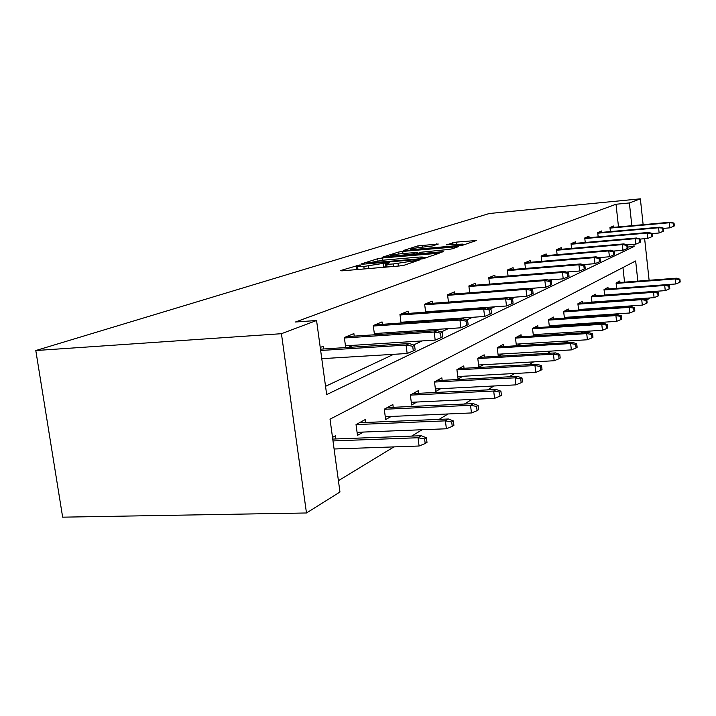 <?xml version="1.0" encoding="UTF-8"?>
<svg xmlns="http://www.w3.org/2000/svg" width="716" height="716" viewBox="0 0 716 716"><rect width="100%" height="100%" fill="white"/><g stroke="black" fill="none" stroke-linecap="round" stroke-linejoin="round"><path stroke-width="1.07" d="M359.414 265.036L340.324 270.621L341.944 270.845L399.653 265.94L404.334 265.171L419.272 260.042L393.254 263.953C388.761 264.311 386.577 264.249 386.703 263.774L389.781 262.575L388.367 262.539L363.844 266.477C359.486 266.826 357.382 266.764 357.526 266.298L360.775 265.072L359.414 265.036M357.857 268.76L354.277 269.798M387.025 266.254L383.687 267.202L383.23 263.694M438.29 244.031L417.965 245.865L403.26 250.555L404.907 250.698L462.617 245.257L476.417 240.504L456.486 242.106L446.238 244.836L462.599 244.102C461.202 244.827 457.282 245.516 450.847 246.188L415.701 249.329L410.554 249.266C412.04 248.541 415.96 247.843 422.342 247.181L432.24 246.009L438.29 244.031M618.499 226.9L616.02 204.248L629.373 202.959L640.364 198.833L489.332 213.502L35.8 350.536L62.65 517.167L306.475 512.978L339.966 492.017L330.022 419.173L635.656 260.964L637.84 281.128M616.02 204.248L295.448 322.012L316.562 320.5L281.433 333.701L35.8 350.536M382.075 258.002L377.699 258.709L361.061 264.007L362.699 264.204L419.039 259.335L423.559 258.601L439.212 253.213L382.075 258.002L382.371 260.257M382.818 257.071L398.445 252.086L402.669 251.414L458.383 246.662L452.065 248.864L447.777 249.553L421.268 252.202L416.703 253.759L418.708 253.786L442.041 251.737L443.499 251.764L440.277 252.336L382.845 257.312M608.144 288.987L607.965 287.42L604.035 289.559L604.662 295.189M582.475 303.101L582.278 301.4L577.893 303.79L578.6 310.073M582.287 309.276L581.186 309.894M553.719 318.915L553.504 317.072L548.563 319.757L549.387 326.809M553.325 325.52L551.239 326.693M521.284 336.762L521.042 334.739L515.457 337.782L516.406 345.774M520.622 343.859L517.31 345.721M484.428 357.051L484.159 354.823L477.769 358.295L478.87 367.281L483.425 364.721M442.166 380.33L441.853 377.851L434.496 381.861L435.713 391.482L440.725 388.672M393.227 407.315L392.86 404.522L384.277 409.194L385.647 419.567L391.213 416.444M332.51 437.378L335.446 435.775L335.876 438.962M338.417 480.696L393.934 446.9M411.691 436.089L422.118 429.734M439.123 419.388L448.019 413.973M464.335 404.039L471.907 399.43M487.578 389.889L493.995 385.978M509.085 376.795L514.491 373.501M529.026 364.65L533.554 361.893M547.588 353.355L551.338 351.073M564.888 342.821L567.958 340.95M581.07 332.967L583.531 331.472M596.222 323.748L598.146 322.576M610.453 315.085L611.894 314.208M623.833 306.931L624.853 306.314M624.549 282.14L622.947 267.542M452.252 426.378L453.908 425.331L453.362 420.936L451.698 421.975L452.252 426.378L446.399 428.777L445.397 420.856L356.031 424.579L357.481 435.364L363.37 432.061M356.031 424.579L365.339 419.504L365.733 422.485M418.627 393.308L418.287 390.676L410.349 394.999L411.646 404.988L416.927 402.025M464.049 368.275L463.753 365.93L456.906 369.653L458.07 378.952L462.84 376.276M503.464 346.571L503.214 344.45L497.244 347.699L498.273 356.237M502.641 353.946L498.587 356.219M538.002 327.561L537.779 325.628L532.525 328.492L533.411 335.992M537.483 334.408L534.825 335.902M568.513 310.78L568.307 309.008L563.662 311.541L564.423 318.19M568.227 317.161L566.669 318.038M595.658 295.851L595.479 294.222L591.327 296.478L591.998 302.421M595.569 301.83L594.88 302.215M619.975 282.489L619.805 280.976L616.082 282.999L616.673 288.351M650.083 297.945L646.825 299.986M649.108 280.278L644.642 238.696M643.138 224.672L640.364 198.833M316.562 320.5L326.675 394.606L634.09 246.483L633.857 244.344M631.834 225.692L629.373 202.959M281.433 333.701L306.475 512.978M627.869 247.011L634.09 246.483M325.538 386.318L393.648 354.313M413.49 344.996L422.154 340.923M441.181 331.982L448.323 328.626M466.599 320.043L472.435 317.304M490.012 309.043L494.711 306.833M511.663 298.876L515.377 297.131M531.72 289.443L534.575 288.101M550.371 280.69L552.475 279.696M567.752 272.519L569.202 271.838M583.988 264.893L584.856 264.481M610.408 231.59L609.96 227.527L613.755 225.961L613.907 227.312M598.173 236.88L597.699 232.61L601.7 230.955L601.861 232.36M585.249 242.473L584.748 237.972L588.973 236.217L589.134 237.676M571.592 248.389L571.046 243.646L575.521 241.793L575.691 243.306M557.12 254.663L556.538 249.651L561.281 247.682L561.46 249.257M541.761 261.34L541.144 256.024L546.183 253.938L546.371 255.576M525.446 268.437L524.783 262.799L530.144 260.579L530.341 262.289M508.074 276.018L507.358 270.013L513.068 267.65L513.283 269.431M489.538 284.118L488.76 277.71L494.854 275.186L495.087 277.056M469.714 292.799L468.873 285.952L475.397 283.25L475.639 285.201M448.476 302.116L447.554 294.777L454.553 291.877L454.812 293.927M432.133 311.326L431.104 311.773M425.644 312.167L424.642 304.264L432.169 301.15L432.446 303.307M407.816 321.788L405.712 322.692M401.05 323.014L399.949 314.485L408.066 311.12L408.362 313.402M381.547 333.092L378.2 334.533M374.486 334.784L373.269 325.538L382.049 321.896L382.371 324.312M353.077 345.336L348.271 347.412M345.694 347.573L344.342 337.513L353.874 333.567L354.214 336.126M320.24 347.493L323.256 346.24L323.623 348.969M426.718 257.527L423.416 257.814M366.941 263.13L417.437 258.995L423.362 257.402C423.425 256.946 421.214 256.901 416.739 257.259L383.32 260.168L366.941 263.13M402.795 253.527C396.208 254.216 392.126 254.941 390.542 255.719L395.742 255.809L412.702 254.001L417.294 252.453L402.795 253.527M464.478 244.621L462.688 244.782M425.197 443.517L427.005 442.372L426.414 437.798L424.606 438.926L425.197 443.517L419.093 446.014L418.028 437.745L421.312 435.722L332.743 439.078M424.606 438.926L418.028 437.745L332.994 440.922M419.093 446.014L334.095 448.995M421.312 435.722L426.414 437.798M321.77 358.68L407.162 353.498L406.079 345.094L320.652 350.482M412.702 346.258L413.302 350.93L415.155 350.035L414.564 345.38L412.702 346.258L406.079 345.094L409.445 343.528L320.473 349.175M407.162 353.498L413.302 350.93M414.564 345.38L409.445 343.528M451.698 421.975L445.397 420.856L448.404 418.994L359.387 422.744M446.399 428.777L357.069 432.312M448.404 418.994L453.362 420.936M477.107 410.644L478.628 409.677L478.109 405.453L476.579 406.411L477.107 410.644L471.477 412.944L470.528 405.337L473.303 403.627L387.231 407.592M476.579 406.411L470.528 405.337L384.286 409.266M471.477 412.944L385.271 416.703M473.303 403.627L478.109 405.453M345.452 345.828L435.185 340.091L434.173 332.045L344.405 337.979M440.519 333.155L441.083 337.63L442.783 336.815L442.22 332.349L440.519 333.155L434.173 332.045L437.252 330.604L346.437 336.645M435.185 340.091L441.083 337.63M442.22 332.349L437.252 330.604M374.325 333.575L460.907 327.785L459.949 320.061L373.331 326.031M466.044 321.126L466.572 325.422L468.139 324.67L467.611 320.383L466.044 321.126L459.949 320.061L462.787 318.745L374.987 324.822M460.907 327.785L466.572 325.422M467.611 320.383L462.787 318.745M500.01 396.136L501.415 395.241L500.923 391.187L499.508 392.064L500.01 396.136L494.586 398.356L493.691 391.034L496.251 389.459L412.953 393.585M499.508 392.064L493.691 391.034L410.366 395.134M494.586 398.356L411.297 402.294M496.251 389.459L500.923 391.187M400.96 322.263L484.598 316.454L483.694 309.026L400.02 315.013M489.556 310.046L490.057 314.172L491.498 313.483L490.997 309.366L489.556 310.046L483.694 309.026L486.316 307.808L401.345 313.912M484.598 316.454L490.057 314.172M490.997 309.366L486.316 307.808M521.176 382.72L522.483 381.897L522.018 377.985L520.711 378.8L521.176 382.72L515.95 384.868L515.108 377.815L517.471 376.356L436.778 380.617M520.711 378.8L515.108 377.815L434.514 382.04M515.95 384.868L435.391 388.94M517.471 376.356L522.018 377.985M425.599 311.8L506.498 305.983L505.639 298.832L424.713 304.81M511.278 299.807L511.752 303.79L513.086 303.145L512.611 299.181L511.278 299.807L505.639 298.832L508.065 297.704L425.752 303.799M506.498 305.983L511.752 303.79M512.611 299.181L508.065 297.704M540.813 370.288L542.021 369.519L541.573 365.751L540.365 366.502L540.813 370.288L535.765 372.365L534.959 365.554L537.161 364.202L458.92 368.561M540.365 366.502L534.959 365.554L456.933 369.886M535.765 372.365L457.766 376.544M537.161 364.202L541.573 365.751M448.467 302.08L526.788 296.281L525.974 289.389L447.625 295.332M531.406 290.329L531.854 294.16L533.098 293.569L532.65 289.738L531.406 290.329L525.974 289.389L528.22 288.342L448.422 294.419M526.788 296.281L531.854 294.16M532.65 289.738L528.22 288.342M559.071 358.725L560.189 358.009L559.769 354.366L558.641 355.073L559.071 358.725L554.193 360.73L553.423 354.16L555.473 352.89L479.541 357.338M558.641 355.073L553.423 354.16L477.805 358.555M554.193 360.73L478.592 364.999M555.473 352.89L559.769 354.366M528.856 288.539L545.646 287.259L544.867 280.6L468.944 286.516M550.121 281.513L550.541 285.21L551.696 284.655L551.275 280.967L550.121 281.513L544.867 280.6L546.961 279.634L469.526 285.675M545.646 287.259L550.541 285.21M551.275 280.967L546.961 279.634M576.085 347.949L577.132 347.278L576.729 343.752L575.682 344.414L576.085 347.949L571.368 349.891L570.634 343.537L572.549 342.355L498.792 346.848M575.682 344.414L570.634 343.537L497.28 347.985M571.368 349.891L498.032 354.223M572.549 342.355L576.729 343.752M548.241 280.028L563.215 278.855L562.481 272.42L488.831 278.291M567.546 273.297L567.958 276.868L569.032 276.358L568.629 272.787L567.546 273.297L562.481 272.42L564.432 271.516L489.225 277.522M563.215 278.855L567.958 276.868M568.629 272.787L564.432 271.516M591.989 337.871L592.973 337.254L592.588 333.835L591.595 334.453L591.989 337.871L587.415 339.76L586.717 333.602L588.507 332.501L516.818 337.039M591.595 334.453L586.717 333.602L515.493 338.095M587.415 339.76L516.218 344.136M588.507 332.501L592.588 333.835M566.275 272.071L579.629 271.006L578.922 264.777L507.429 270.594M583.835 265.627L584.22 269.082L585.232 268.598L584.838 265.144L583.835 265.627L578.922 264.777L580.748 263.935L507.653 269.887M579.629 271.006L584.22 269.082M584.838 265.144L580.748 263.935M606.873 328.438L607.803 327.856L607.428 324.545L606.506 325.127L606.873 328.438L602.442 330.273L601.78 324.303L603.454 323.274L533.724 327.839M606.506 325.127L601.78 324.303L532.57 328.823M602.442 330.273L533.259 334.676M603.454 323.274L607.428 324.545M620.853 319.587L621.721 319.041L621.363 315.828L620.495 316.374L620.853 319.587L616.557 321.368L615.912 315.577L617.487 314.61L549.602 319.193M620.495 316.374L615.912 315.577L548.608 320.106M616.557 321.368L549.27 325.789M617.487 314.61L621.363 315.828M633.991 311.263L634.806 310.744L634.466 307.629L633.651 308.14L633.991 311.263L629.82 312.99L629.203 307.379L630.689 306.457L564.557 311.048M633.651 308.14L629.203 307.379L563.698 311.908M629.82 312.99L564.333 317.43M630.689 306.457L634.466 307.629M646.369 303.423L647.139 302.94L646.817 299.906L646.047 300.389L646.369 303.423L642.315 305.106L641.724 299.646L643.12 298.787L578.662 303.369M646.047 300.389L641.724 299.646L577.928 304.175M642.315 305.106L578.546 309.536M643.12 298.787L646.817 299.906M658.058 296.021L658.783 295.565L658.469 292.62L657.736 293.077L658.058 296.021L654.102 297.659L653.538 292.352L654.854 291.537L591.989 296.12M657.736 293.077L653.538 292.352L591.371 296.871M654.102 297.659L591.962 302.089M654.854 291.537L658.469 292.62M669.093 289.031L669.782 288.593L669.478 285.729L668.789 286.158L669.093 289.031L665.253 290.624L664.708 285.46L665.952 284.691L604.599 289.255M668.789 286.158L664.708 285.46L604.08 289.953M665.253 290.624L604.644 295.037M679.547 282.408L680.2 281.997L679.905 279.204L679.26 279.616L679.547 282.408L675.806 283.966L665.97 284.691L669.478 285.729M583.092 264.625L594.996 263.658L594.316 257.626L524.855 263.39M599.077 258.44L599.444 261.796L600.393 261.34L600.017 257.993L599.077 258.44L594.316 257.626L596.034 256.829L524.935 262.736M594.996 263.658L599.444 261.796M600.017 257.993L596.034 256.829M598.809 257.644L609.414 256.767L608.761 250.913L541.215 256.614M613.37 251.701L613.728 254.95L614.614 254.529L614.256 251.289L613.37 251.701L608.761 250.913L610.372 250.17L541.171 256.015M609.414 256.767L613.728 254.95M614.256 251.289L610.372 250.17M613.54 251.074L622.965 250.287L622.338 244.604L556.609 250.242M626.813 245.373L627.153 248.524L627.995 248.13L627.646 244.979L626.813 245.373L622.338 244.604L623.851 243.905L556.547 249.678M622.965 250.287L627.153 248.524M627.646 244.979L623.851 243.905M627.359 244.899L635.718 244.183L635.128 238.67L571.117 244.228M639.469 239.404L639.8 242.473L640.587 242.097L640.256 239.037L635.128 238.67L636.551 238.007L571.055 243.709M635.718 244.183L639.8 242.473M584.811 238.562L647.183 233.058L647.756 238.419L640.256 239.072L636.551 238.007M651.408 233.783L651.73 236.763L652.473 236.405L652.151 233.434L647.183 233.058L648.535 232.431L584.757 238.061M647.756 238.419L651.73 236.763M652.151 233.434L648.535 232.431M652.169 233.595L659.141 232.986L658.586 227.769L597.762 233.192M662.694 228.467L662.998 231.366L663.696 231.026L663.392 228.136L658.586 227.769L659.857 227.178L597.708 232.727M659.141 232.986L662.998 231.366M663.392 228.136L659.857 227.178M675.806 283.966L675.278 278.936L676.459 278.202L616.548 282.748M679.26 279.616L675.278 278.936L616.127 283.411M676.459 278.202L679.905 279.204M663.428 228.413L669.908 227.831L669.37 222.757L610.023 228.109M673.371 223.437L673.667 226.256L674.329 225.934L674.033 223.124L669.37 222.757L670.579 222.193L609.978 227.67M669.908 227.831L673.667 226.256M674.033 223.124L670.579 222.193M356.684 269.019L356.228 265.555M414.752 261.617L414.609 260.517M385.638 266.549L385.181 263.058M364.167 268.956L363.844 266.477M368.874 268.554L368.552 266.075M393.576 266.45L393.254 263.953M398.365 266.048L398.042 263.542M412.872 262.262L412.729 261.161M437.225 253.938L437.127 253.178M377.967 260.767L377.699 258.709M368.158 263.73L368.096 263.264M417.5 259.469L417.437 258.995M420.677 259.156L420.596 258.485M422.655 258.834L422.53 257.832M398.687 253.983L398.445 252.086M402.938 253.518L402.669 251.414M456.423 247.378L456.334 246.635M412.801 254.753L412.702 254.001M417.16 253.562L417.034 252.578M452.61 244.46L452.405 242.76M456.727 244.093L456.486 242.106M474.475 241.203L474.386 240.495M418.189 247.647L417.965 245.865M422.297 247.181L422.046 245.212M436.662 244.559L436.581 243.905M357.955 269.485L357.553 266.477M387.114 267.005L386.721 263.953M366.807 263.846L366.735 263.273M423.514 258.619L423.362 257.402M416.784 254.404L416.703 253.804M390.676 256.695L390.56 255.845M417.419 253.473L417.294 252.453M410.671 250.188L410.572 249.374M462.742 245.212L462.599 244.102"/></g></svg>
